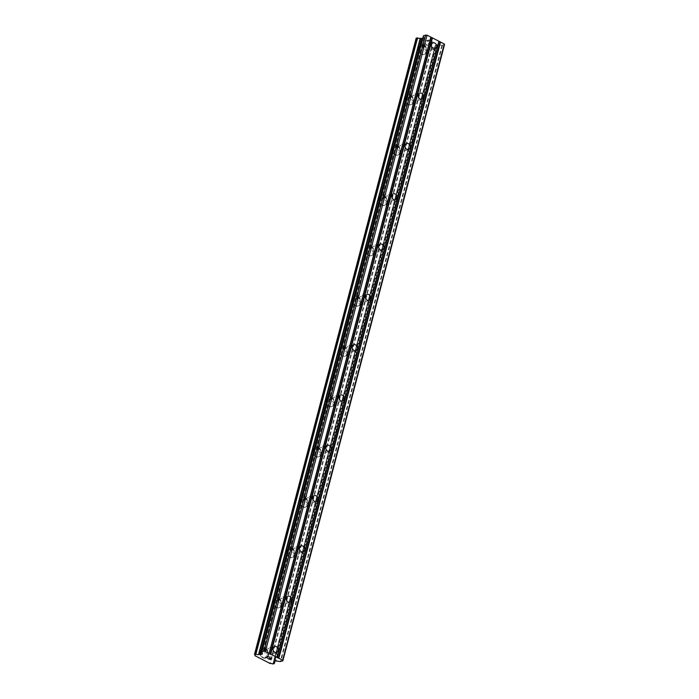<?xml version="1.0" encoding="UTF-8"?>
<svg xmlns="http://www.w3.org/2000/svg" width="699" height="699" viewBox="0 0 699 699"><rect width="100%" height="100%" fill="white"/><g stroke="black" fill="none" stroke-linecap="round" stroke-linejoin="round"><path stroke-width="0.52" stroke-dasharray="3.5 2.62" d="M266.38 650.542A3.163 2.534 -108.8 0 1 267.857 648.829A3.163 2.534 -108.8 0 1 270.618 649.808A3.163 2.534 -108.8 0 1 271.378 653.102A3.163 2.534 -108.8 0 1 269.901 654.814A3.163 2.534 -108.8 0 1 267.14 653.836A3.163 2.534 -108.8 0 1 266.38 650.542M267.988 655.444A4.919 3.941 71.2 0 0 266.8 650.315A4.919 3.941 71.2 0 0 262.509 648.794A4.919 3.941 71.2 0 0 260.211 651.459A4.919 3.941 71.2 0 0 261.4 656.588A4.919 3.941 71.2 0 0 265.681 658.109A4.919 3.941 71.2 0 0 267.988 655.444A4.919 3.941 71.2 0 0 266.791 650.315A4.919 3.941 71.2 0 0 262.501 648.794A4.919 3.941 71.2 0 0 260.203 651.459A4.919 3.941 71.2 0 0 261.391 656.588A4.919 3.941 71.2 0 0 265.681 658.109A4.919 3.941 71.2 0 0 267.979 655.444M279.574 600.24A3.163 2.534 -108.8 0 1 281.05 598.519A3.163 2.534 -108.8 0 1 283.811 599.506A3.163 2.534 -108.8 0 1 284.572 602.8A3.163 2.534 -108.8 0 1 283.095 604.513A3.163 2.534 -108.8 0 1 280.343 603.534A3.163 2.534 -108.8 0 1 279.574 600.24M281.181 605.142A4.919 3.941 71.2 0 0 279.993 600.013A4.919 3.941 71.2 0 0 275.703 598.484A4.919 3.941 71.2 0 0 273.405 601.157A4.919 3.941 71.2 0 0 274.593 606.286A4.919 3.941 71.2 0 0 278.884 607.807A4.919 3.941 71.2 0 0 281.181 605.142A4.919 3.941 71.2 0 0 279.993 600.013A4.919 3.941 71.2 0 0 275.703 598.493A4.919 3.941 71.2 0 0 273.405 601.157A4.919 3.941 71.2 0 0 274.593 606.286A4.919 3.941 71.2 0 0 278.875 607.807A4.919 3.941 71.2 0 0 281.173 605.142M292.776 549.938A3.163 2.534 -108.8 0 1 294.253 548.217A3.163 2.534 -108.8 0 1 297.005 549.196A3.163 2.534 -108.8 0 1 297.774 552.49A3.163 2.534 -108.8 0 1 296.289 554.211A3.163 2.534 -108.8 0 1 293.536 553.232A3.163 2.534 -108.8 0 1 292.776 549.938M294.375 554.831A4.919 3.941 71.2 0 0 293.187 549.711A4.919 3.941 71.2 0 0 288.905 548.182A4.919 3.941 71.2 0 0 286.599 550.856A4.919 3.941 71.2 0 0 287.787 555.976A4.919 3.941 71.2 0 0 292.077 557.505A4.919 3.941 71.2 0 0 294.375 554.831A4.919 3.941 71.2 0 0 293.187 549.711A4.919 3.941 71.2 0 0 288.897 548.182A4.919 3.941 71.2 0 0 286.599 550.856A4.919 3.941 71.2 0 0 287.787 555.985A4.919 3.941 71.2 0 0 292.077 557.505A4.919 3.941 71.2 0 0 294.375 554.84M305.97 499.628A3.163 2.534 -108.8 0 1 307.446 497.915A3.163 2.534 -108.8 0 1 310.207 498.894A3.163 2.534 -108.8 0 1 310.968 502.188A3.163 2.534 -108.8 0 1 309.491 503.909A3.163 2.534 -108.8 0 1 306.73 502.922A3.163 2.534 -108.8 0 1 305.97 499.628M307.577 504.529A4.919 3.941 71.2 0 0 306.389 499.409A4.919 3.941 71.2 0 0 302.099 497.88A4.919 3.941 71.2 0 0 299.801 500.554A4.919 3.941 71.2 0 0 300.989 505.674A4.919 3.941 71.2 0 0 305.28 507.203A4.919 3.941 71.2 0 0 307.577 504.529A4.919 3.941 71.2 0 0 306.38 499.409A4.919 3.941 71.2 0 0 302.09 497.88A4.919 3.941 71.2 0 0 299.792 500.554A4.919 3.941 71.2 0 0 300.981 505.674A4.919 3.941 71.2 0 0 305.271 507.203A4.919 3.941 71.2 0 0 307.569 504.529M319.163 449.326A3.163 2.534 -108.8 0 1 320.64 447.613A3.163 2.534 -108.8 0 1 323.401 448.592A3.163 2.534 -108.8 0 1 324.161 451.886A3.163 2.534 -108.8 0 1 322.685 453.599A3.163 2.534 -108.8 0 1 319.932 452.62A3.163 2.534 -108.8 0 1 319.163 449.326M320.771 454.228A4.919 3.941 71.2 0 0 319.583 449.099A4.919 3.941 71.2 0 0 315.293 447.578A4.919 3.941 71.2 0 0 312.995 450.243A4.919 3.941 71.2 0 0 314.183 455.372A4.919 3.941 71.2 0 0 318.473 456.901A4.919 3.941 71.2 0 0 320.771 454.228A4.919 3.941 71.2 0 0 319.583 449.099A4.919 3.941 71.2 0 0 315.293 447.578A4.919 3.941 71.2 0 0 312.995 450.243A4.919 3.941 71.2 0 0 314.183 455.372A4.919 3.941 71.2 0 0 318.464 456.901A4.919 3.941 71.2 0 0 320.771 454.228M332.366 399.024A3.163 2.534 -108.8 0 1 333.842 397.312A3.163 2.534 -108.8 0 1 336.595 398.29A3.163 2.534 -108.8 0 1 337.364 401.584A3.163 2.534 -108.8 0 1 335.887 403.297A3.163 2.534 -108.8 0 1 333.126 402.318A3.163 2.534 -108.8 0 1 332.366 399.024M333.965 403.926A4.919 3.941 71.2 0 0 332.785 398.797A4.919 3.941 71.2 0 0 328.495 397.277A4.919 3.941 71.2 0 0 326.197 399.942A4.919 3.941 71.2 0 0 327.377 405.071A4.919 3.941 71.2 0 0 331.667 406.591A4.919 3.941 71.2 0 0 333.965 403.926A4.919 3.941 71.2 0 0 332.776 398.797A4.919 3.941 71.2 0 0 328.486 397.277A4.919 3.941 71.2 0 0 326.188 399.942A4.919 3.941 71.2 0 0 327.377 405.071A4.919 3.941 71.2 0 0 331.667 406.591A4.919 3.941 71.2 0 0 333.965 403.926M345.559 348.722A3.163 2.534 -108.8 0 1 347.036 347.001A3.163 2.534 -108.8 0 1 349.797 347.988A3.163 2.534 -108.8 0 1 350.557 351.282A3.163 2.534 -108.8 0 1 349.081 352.995A3.163 2.534 -108.8 0 1 346.32 352.016A3.163 2.534 -108.8 0 1 345.559 348.722M347.167 353.624A4.919 3.941 71.2 0 0 345.979 348.495A4.919 3.941 71.2 0 0 341.689 346.966A4.919 3.941 71.2 0 0 339.391 349.64A4.919 3.941 71.2 0 0 340.579 354.769A4.919 3.941 71.2 0 0 344.869 356.289A4.919 3.941 71.2 0 0 347.167 353.624M347.158 353.624A4.919 3.941 71.2 0 0 345.97 348.495A4.919 3.941 71.2 0 0 341.689 346.975A4.919 3.941 71.2 0 0 339.382 349.64A4.919 3.941 71.2 0 0 340.57 354.769A4.919 3.941 71.2 0 0 344.86 356.289A4.919 3.941 71.2 0 0 347.158 353.624M358.753 298.421A3.163 2.534 -108.8 0 1 360.238 296.699A3.163 2.534 -108.8 0 1 362.991 297.678A3.163 2.534 -108.8 0 1 363.76 300.972A3.163 2.534 -108.8 0 1 362.274 302.693A3.163 2.534 -108.8 0 1 359.522 301.715A3.163 2.534 -108.8 0 1 358.753 298.421M360.361 303.314A4.919 3.941 71.2 0 0 359.172 298.193A4.919 3.941 71.2 0 0 354.882 296.664A4.919 3.941 71.2 0 0 352.584 299.338A4.919 3.941 71.2 0 0 353.773 304.458A4.919 3.941 71.2 0 0 358.063 305.987A4.919 3.941 71.2 0 0 360.361 303.314A4.919 3.941 71.2 0 0 359.172 298.193A4.919 3.941 71.2 0 0 354.882 296.664A4.919 3.941 71.2 0 0 352.584 299.338A4.919 3.941 71.2 0 0 353.773 304.467A4.919 3.941 71.2 0 0 358.063 305.987A4.919 3.941 71.2 0 0 360.361 303.322M371.955 248.11A3.163 2.534 -108.8 0 1 373.432 246.398A3.163 2.534 -108.8 0 1 376.193 247.376A3.163 2.534 -108.8 0 1 376.953 250.67A3.163 2.534 -108.8 0 1 375.477 252.391A3.163 2.534 -108.8 0 1 372.716 251.413A3.163 2.534 -108.8 0 1 371.955 248.11M373.563 253.012A4.919 3.941 71.2 0 0 372.375 247.892A4.919 3.941 71.2 0 0 368.085 246.363A4.919 3.941 71.2 0 0 365.787 249.036A4.919 3.941 71.2 0 0 366.975 254.156A4.919 3.941 71.2 0 0 371.256 255.685A4.919 3.941 71.2 0 0 373.563 253.012A4.919 3.941 71.2 0 0 372.366 247.892A4.919 3.941 71.2 0 0 368.076 246.363A4.919 3.941 71.2 0 0 365.778 249.036A4.919 3.941 71.2 0 0 366.966 254.156A4.919 3.941 71.2 0 0 371.256 255.685A4.919 3.941 71.2 0 0 373.554 253.012M385.149 197.808A3.163 2.534 -108.8 0 1 386.626 196.096A3.163 2.534 -108.8 0 1 389.387 197.074A3.163 2.534 -108.8 0 1 390.147 200.368A3.163 2.534 -108.8 0 1 388.67 202.09A3.163 2.534 -108.8 0 1 385.918 201.102A3.163 2.534 -108.8 0 1 385.149 197.808M386.757 202.71A4.919 3.941 71.2 0 0 385.568 197.581A4.919 3.941 71.2 0 0 381.278 196.061A4.919 3.941 71.2 0 0 378.98 198.726A4.919 3.941 71.2 0 0 380.169 203.855A4.919 3.941 71.2 0 0 384.459 205.384A4.919 3.941 71.2 0 0 386.757 202.71A4.919 3.941 71.2 0 0 385.568 197.59A4.919 3.941 71.2 0 0 381.278 196.061A4.919 3.941 71.2 0 0 378.98 198.734A4.919 3.941 71.2 0 0 380.16 203.855A4.919 3.941 71.2 0 0 384.45 205.384A4.919 3.941 71.2 0 0 386.748 202.71M398.351 147.506A3.163 2.534 -108.8 0 1 399.828 145.794A3.163 2.534 -108.8 0 1 402.58 146.773A3.163 2.534 -108.8 0 1 403.349 150.067A3.163 2.534 -108.8 0 1 401.864 151.779A3.163 2.534 -108.8 0 1 399.112 150.801A3.163 2.534 -108.8 0 1 398.351 147.506M399.95 152.408A4.919 3.941 71.2 0 0 398.762 147.279A4.919 3.941 71.2 0 0 394.481 145.759A4.919 3.941 71.2 0 0 392.174 148.424A4.919 3.941 71.2 0 0 393.362 153.553A4.919 3.941 71.2 0 0 397.652 155.073A4.919 3.941 71.2 0 0 399.95 152.408A4.919 3.941 71.2 0 0 398.762 147.279A4.919 3.941 71.2 0 0 394.472 145.759A4.919 3.941 71.2 0 0 392.174 148.424A4.919 3.941 71.2 0 0 393.362 153.553A4.919 3.941 71.2 0 0 397.652 155.073A4.919 3.941 71.2 0 0 399.95 152.408M411.545 97.205A3.163 2.534 -108.8 0 1 413.022 95.483A3.163 2.534 -108.8 0 1 415.783 96.471A3.163 2.534 -108.8 0 1 416.543 99.765A3.163 2.534 -108.8 0 1 415.066 101.477A3.163 2.534 -108.8 0 1 412.305 100.499A3.163 2.534 -108.8 0 1 411.545 97.205M413.153 102.106A4.919 3.941 71.2 0 0 411.964 96.978A4.919 3.941 71.2 0 0 407.674 95.448A4.919 3.941 71.2 0 0 405.376 98.122A4.919 3.941 71.2 0 0 406.565 103.251A4.919 3.941 71.2 0 0 410.846 104.771A4.919 3.941 71.2 0 0 413.153 102.106A4.919 3.941 71.2 0 0 411.956 96.978A4.919 3.941 71.2 0 0 407.666 95.457A4.919 3.941 71.2 0 0 405.368 98.122A4.919 3.941 71.2 0 0 406.556 103.251A4.919 3.941 71.2 0 0 410.846 104.771A4.919 3.941 71.2 0 0 413.144 102.106M424.739 46.903A3.163 2.534 -108.8 0 1 426.215 45.182A3.163 2.534 -108.8 0 1 428.976 46.16A3.163 2.534 -108.8 0 1 429.736 49.463A3.163 2.534 -108.8 0 1 428.26 51.176A3.163 2.534 -108.8 0 1 425.508 50.197A3.163 2.534 -108.8 0 1 424.739 46.903M426.346 51.796A4.919 3.941 71.2 0 0 425.158 46.676A4.919 3.941 71.2 0 0 420.868 45.147A4.919 3.941 71.2 0 0 418.57 47.82A4.919 3.941 71.2 0 0 419.758 52.941A4.919 3.941 71.2 0 0 424.048 54.47A4.919 3.941 71.2 0 0 426.346 51.796A4.919 3.941 71.2 0 0 425.158 46.676A4.919 3.941 71.2 0 0 420.868 45.147A4.919 3.941 71.2 0 0 418.57 47.82A4.919 3.941 71.2 0 0 419.758 52.949A4.919 3.941 71.2 0 0 424.04 54.47A4.919 3.941 71.2 0 0 426.346 51.805M423.349 46.186A4.919 3.941 -108.8 0 1 425.656 43.521A4.919 3.941 -108.8 0 1 429.937 45.042A4.919 3.941 -108.8 0 1 431.126 50.171A4.919 3.941 -108.8 0 1 428.828 52.836A4.919 3.941 -108.8 0 1 424.538 51.315A4.919 3.941 -108.8 0 1 423.349 46.186M419.051 47.654A4.919 3.941 -108.8 0 1 421.348 44.989A4.919 3.941 -108.8 0 1 425.639 46.51A4.919 3.941 -108.8 0 1 426.827 51.639A4.919 3.941 -108.8 0 1 424.529 54.304A4.919 3.941 -108.8 0 1 420.239 52.783A4.919 3.941 -108.8 0 1 419.051 47.654M410.156 96.488A4.919 3.941 -108.8 0 1 412.454 93.823A4.919 3.941 -108.8 0 1 416.744 95.344A4.919 3.941 -108.8 0 1 417.932 100.473A4.919 3.941 -108.8 0 1 415.634 103.146A4.919 3.941 -108.8 0 1 411.344 101.617A4.919 3.941 -108.8 0 1 410.156 96.488M405.857 97.956A4.919 3.941 -108.8 0 1 408.155 95.291A4.919 3.941 -108.8 0 1 412.445 96.811A4.919 3.941 -108.8 0 1 413.625 101.94A4.919 3.941 -108.8 0 1 411.327 104.605A4.919 3.941 -108.8 0 1 407.036 103.085A4.919 3.941 -108.8 0 1 405.857 97.956M396.962 146.799A4.919 3.941 -108.8 0 1 399.26 144.125A4.919 3.941 -108.8 0 1 403.55 145.654A4.919 3.941 -108.8 0 1 404.738 150.774A4.919 3.941 -108.8 0 1 402.432 153.448A4.919 3.941 -108.8 0 1 398.15 151.919A4.919 3.941 -108.8 0 1 396.962 146.799M392.655 148.258A4.919 3.941 -108.8 0 1 394.952 145.593A4.919 3.941 -108.8 0 1 399.243 147.113A4.919 3.941 -108.8 0 1 400.431 152.242A4.919 3.941 -108.8 0 1 398.133 154.916A4.919 3.941 -108.8 0 1 393.843 153.387A4.919 3.941 -108.8 0 1 392.655 148.258M383.76 197.101A4.919 3.941 -108.8 0 1 386.058 194.427A4.919 3.941 -108.8 0 1 390.348 195.956A4.919 3.941 -108.8 0 1 391.536 201.076A4.919 3.941 -108.8 0 1 389.238 203.75A4.919 3.941 -108.8 0 1 384.948 202.221A4.919 3.941 -108.8 0 1 383.76 197.101M379.461 198.568A4.919 3.941 -108.8 0 1 381.759 195.895A4.919 3.941 -108.8 0 1 386.049 197.424A4.919 3.941 -108.8 0 1 387.237 202.544A4.919 3.941 -108.8 0 1 384.939 205.218A4.919 3.941 -108.8 0 1 380.649 203.689A4.919 3.941 -108.8 0 1 379.461 198.568M370.566 247.402A4.919 3.941 -108.8 0 1 372.864 244.729A4.919 3.941 -108.8 0 1 377.154 246.258A4.919 3.941 -108.8 0 1 378.342 251.387A4.919 3.941 -108.8 0 1 376.045 254.052A4.919 3.941 -108.8 0 1 371.754 252.531A4.919 3.941 -108.8 0 1 370.566 247.402M366.259 248.87A4.919 3.941 -108.8 0 1 368.565 246.197A4.919 3.941 -108.8 0 1 372.847 247.726A4.919 3.941 -108.8 0 1 374.035 252.855A4.919 3.941 -108.8 0 1 371.737 255.519A4.919 3.941 -108.8 0 1 367.447 253.999A4.919 3.941 -108.8 0 1 366.259 248.87M357.372 297.704A4.919 3.941 -108.8 0 1 359.67 295.039A4.919 3.941 -108.8 0 1 363.961 296.559A4.919 3.941 -108.8 0 1 365.14 301.688A4.919 3.941 -108.8 0 1 362.842 304.353A4.919 3.941 -108.8 0 1 358.552 302.833A4.919 3.941 -108.8 0 1 357.372 297.704M353.065 299.172A4.919 3.941 -108.8 0 1 355.363 296.507A4.919 3.941 -108.8 0 1 359.653 298.027A4.919 3.941 -108.8 0 1 360.841 303.156A4.919 3.941 -108.8 0 1 358.543 305.821A4.919 3.941 -108.8 0 1 354.253 304.301A4.919 3.941 -108.8 0 1 353.065 299.172M344.17 348.006A4.919 3.941 -108.8 0 1 346.468 345.341A4.919 3.941 -108.8 0 1 350.758 346.861A4.919 3.941 -108.8 0 1 351.947 351.99A4.919 3.941 -108.8 0 1 349.649 354.664A4.919 3.941 -108.8 0 1 345.358 353.135A4.919 3.941 -108.8 0 1 344.17 348.006M339.871 349.474A4.919 3.941 -108.8 0 1 342.169 346.809A4.919 3.941 -108.8 0 1 346.459 348.329A4.919 3.941 -108.8 0 1 347.648 353.458A4.919 3.941 -108.8 0 1 345.341 356.123A4.919 3.941 -108.8 0 1 341.06 354.603A4.919 3.941 -108.8 0 1 339.871 349.474M330.977 398.316A4.919 3.941 -108.8 0 1 333.274 395.643A4.919 3.941 -108.8 0 1 337.565 397.172A4.919 3.941 -108.8 0 1 338.753 402.292A4.919 3.941 -108.8 0 1 336.455 404.966A4.919 3.941 -108.8 0 1 332.165 403.437A4.919 3.941 -108.8 0 1 330.977 398.316M326.669 399.776A4.919 3.941 -108.8 0 1 328.967 397.111A4.919 3.941 -108.8 0 1 333.257 398.631A4.919 3.941 -108.8 0 1 334.445 403.76A4.919 3.941 -108.8 0 1 332.147 406.434A4.919 3.941 -108.8 0 1 327.857 404.904A4.919 3.941 -108.8 0 1 326.669 399.776M317.774 448.618A4.919 3.941 -108.8 0 1 320.081 445.945A4.919 3.941 -108.8 0 1 324.362 447.474A4.919 3.941 -108.8 0 1 325.551 452.594A4.919 3.941 -108.8 0 1 323.253 455.267A4.919 3.941 -108.8 0 1 318.962 453.738A4.919 3.941 -108.8 0 1 317.774 448.618M313.475 450.086A4.919 3.941 -108.8 0 1 315.773 447.412A4.919 3.941 -108.8 0 1 320.063 448.941A4.919 3.941 -108.8 0 1 321.252 454.062A4.919 3.941 -108.8 0 1 318.954 456.735A4.919 3.941 -108.8 0 1 314.664 455.206A4.919 3.941 -108.8 0 1 313.475 450.086M304.581 498.92A4.919 3.941 -108.8 0 1 306.878 496.246A4.919 3.941 -108.8 0 1 311.169 497.775A4.919 3.941 -108.8 0 1 312.357 502.904A4.919 3.941 -108.8 0 1 310.059 505.569A4.919 3.941 -108.8 0 1 305.769 504.049A4.919 3.941 -108.8 0 1 304.581 498.92M300.282 500.388A4.919 3.941 -108.8 0 1 302.58 497.714A4.919 3.941 -108.8 0 1 306.87 499.243A4.919 3.941 -108.8 0 1 308.049 504.363A4.919 3.941 -108.8 0 1 305.751 507.037A4.919 3.941 -108.8 0 1 301.461 505.508A4.919 3.941 -108.8 0 1 300.282 500.388M291.387 549.222A4.919 3.941 -108.8 0 1 293.685 546.557A4.919 3.941 -108.8 0 1 297.975 548.077A4.919 3.941 -108.8 0 1 299.163 553.206A4.919 3.941 -108.8 0 1 296.857 555.871A4.919 3.941 -108.8 0 1 292.575 554.351A4.919 3.941 -108.8 0 1 291.387 549.222M287.079 550.69A4.919 3.941 -108.8 0 1 289.377 548.025A4.919 3.941 -108.8 0 1 293.667 549.545A4.919 3.941 -108.8 0 1 294.856 554.674A4.919 3.941 -108.8 0 1 292.558 557.339A4.919 3.941 -108.8 0 1 288.268 555.819A4.919 3.941 -108.8 0 1 287.079 550.69M278.185 599.524A4.919 3.941 -108.8 0 1 280.482 596.859A4.919 3.941 -108.8 0 1 284.773 598.379A4.919 3.941 -108.8 0 1 285.961 603.508A4.919 3.941 -108.8 0 1 283.663 606.182A4.919 3.941 -108.8 0 1 279.373 604.652A4.919 3.941 -108.8 0 1 278.185 599.524M273.886 600.991A4.919 3.941 -108.8 0 1 276.184 598.327A4.919 3.941 -108.8 0 1 280.474 599.847A4.919 3.941 -108.8 0 1 281.662 604.976A4.919 3.941 -108.8 0 1 279.364 607.641A4.919 3.941 -108.8 0 1 275.074 606.12A4.919 3.941 -108.8 0 1 273.886 600.991M264.991 649.834A4.919 3.941 -108.8 0 1 267.289 647.16A4.919 3.941 -108.8 0 1 271.579 648.689A4.919 3.941 -108.8 0 1 272.767 653.81A4.919 3.941 -108.8 0 1 270.469 656.483A4.919 3.941 -108.8 0 1 266.179 654.954A4.919 3.941 -108.8 0 1 264.991 649.834M260.683 651.293A4.919 3.941 -108.8 0 1 262.99 648.628A4.919 3.941 -108.8 0 1 267.271 650.149A4.919 3.941 -108.8 0 1 268.46 655.278A4.919 3.941 -108.8 0 1 266.162 657.951A4.919 3.941 -108.8 0 1 261.872 656.422A4.919 3.941 -108.8 0 1 260.683 651.293M426.757 40.787L427.666 40.472L426.757 40.787L428.373 41.617L426.757 40.787M427.666 40.472L428.548 40.926L427.657 40.481M428.697 40.874L427.814 40.42L428.697 40.883M427.814 40.42L428.723 40.114L427.814 40.428M428.723 40.114L430.339 40.944L428.714 40.123M430.488 40.892L428.662 39.957L426.39 40.725L428.225 41.669L426.39 40.734L428.662 39.957L430.488 40.9M430.103 42.622L430.706 42.936L430.103 42.63M431.86 41.722L433.581 42.604L431.86 41.73M433.738 42.552L431.563 41.442L431.755 42.919L430.095 42.403L431.755 42.927L431.563 41.451L433.738 42.56M254.515 654.404L416.272 38.393A2.324 0.882 -165.3 0 1 416.936 39.284A2.324 0.882 -165.3 0 1 416.709 39.555L431.93 47.349A2.324 0.882 -165.3 0 1 434.56 47.759L435.861 47.322A2.324 0.882 -165.3 0 1 435.189 46.422A2.324 0.882 -165.3 0 1 435.425 46.151L435.442 45.295L437.198 44.692L441.925 45.33L444.512 44.622M423.437 35.867L424.127 37.798L422.755 38.349M270.312 658.886L269.403 659.201L267.638 658.423M269.421 658.441L271.369 658.528M271.728 658.589L269.893 657.645M266.773 657.479L265.891 657.278M265.384 657.27L267.647 656.501M435.486 46.012L274.034 661.429M435.425 46.151L273.763 662.372M431.93 47.349L270.268 663.561M431.659 47.322L269.997 663.534M431.466 47.287L269.805 663.508M416.744 39.756L255.083 655.968M416.718 39.668L255.048 655.889M416.709 39.555L255.205 655.146M442.458 45.321L280.797 661.534M441.925 45.33L280.264 661.551M437.731 44.684L276.07 660.896M437.198 44.692L275.537 660.913M435.442 45.295L273.781 661.516M435.302 45.514L273.685 661.569M435.861 47.322L274.821 661.158M435.984 47.488L274.987 661.097M435.914 47.549L274.253 663.77M435.11 47.82L273.449 664.041M273.152 664.05L434.813 47.829L273.178 664.05M434.56 47.759L272.898 663.971M416.272 38.393L254.611 654.614M423.978 37.929L262.413 653.792M424.127 37.711L262.466 653.932M274.637 646.514L267.857 648.829M287.831 596.212L281.05 598.519M301.033 545.91L294.253 548.217M314.227 495.6L307.446 497.915M327.42 445.298L320.64 447.613M340.623 394.996L333.842 397.312M353.816 344.694L347.036 347.001M367.019 294.393L360.238 296.699M380.212 244.082L373.432 246.398M393.406 193.78L386.626 196.096M406.608 143.478L399.828 145.794M419.802 93.177L413.022 95.483M432.996 42.875L426.215 45.182M425.656 43.521L421.348 44.989M412.454 93.823L408.155 95.291M399.26 144.125L394.952 145.593M386.058 194.427L381.759 195.895M372.864 244.729L368.565 246.197M359.67 295.039L355.363 296.507M346.468 345.341L342.169 346.809M333.274 395.643L328.967 397.111M320.081 445.945L315.773 447.412M306.878 496.246L302.58 497.714M293.685 546.557L289.377 548.025M280.482 596.859L276.184 598.327M267.289 647.16L262.99 648.628M270.469 656.483L266.162 657.951M283.663 606.182L279.364 607.641M296.857 555.871L292.558 557.339M310.059 505.569L305.751 507.037M323.253 455.267L318.954 456.735M336.455 404.966L332.147 406.434M349.649 354.664L345.341 356.123M362.842 304.353L358.543 305.821M376.045 254.052L371.737 255.519M389.238 203.75L384.939 205.218M402.432 153.448L398.133 154.916M415.634 103.146L411.327 104.605M428.828 52.836L424.529 54.304M435.04 48.86L428.26 51.176M421.847 99.171L415.066 101.477M408.644 149.472L401.864 151.779M395.451 199.774L388.67 202.09M382.257 250.076L375.477 252.391M369.055 300.378L362.274 302.693M355.861 350.688L349.081 352.995M342.667 400.99L335.887 403.297M329.465 451.292L322.685 453.599M316.271 501.594L309.491 503.909M303.069 551.895L296.289 554.211M289.875 602.206L283.095 604.513M276.682 652.508L269.901 654.814M435.294 45.418L273.632 661.638M435.512 46.09L274.078 661.411M435.189 46.422L273.527 662.643M416.683 39.59L255.196 655.138M416.936 39.284L255.275 655.496M424.127 37.798L262.466 654.019"/><path stroke-width="1.05" d="M273.16 648.226A3.163 2.534 -108.8 0 1 274.637 646.514A3.163 2.534 -108.8 0 1 277.389 647.492A3.163 2.534 -108.8 0 1 278.158 650.786A3.163 2.534 -108.8 0 1 276.682 652.508A3.163 2.534 -108.8 0 1 273.921 651.529A3.163 2.534 -108.8 0 1 273.16 648.226M286.354 597.925A3.163 2.534 -108.8 0 1 287.831 596.212A3.163 2.534 -108.8 0 1 290.592 597.191A3.163 2.534 -108.8 0 1 291.352 600.485A3.163 2.534 -108.8 0 1 289.875 602.206A3.163 2.534 -108.8 0 1 287.123 601.219A3.163 2.534 -108.8 0 1 286.354 597.925M299.548 547.623A3.163 2.534 -108.8 0 1 301.033 545.91A3.163 2.534 -108.8 0 1 303.785 546.889A3.163 2.534 -108.8 0 1 304.554 550.183A3.163 2.534 -108.8 0 1 303.069 551.895A3.163 2.534 -108.8 0 1 300.317 550.917A3.163 2.534 -108.8 0 1 299.548 547.623M312.75 497.321A3.163 2.534 -108.8 0 1 314.227 495.6A3.163 2.534 -108.8 0 1 316.988 496.587A3.163 2.534 -108.8 0 1 317.748 499.881A3.163 2.534 -108.8 0 1 316.271 501.594A3.163 2.534 -108.8 0 1 313.51 500.615A3.163 2.534 -108.8 0 1 312.75 497.321M325.944 447.019A3.163 2.534 -108.8 0 1 327.42 445.298A3.163 2.534 -108.8 0 1 330.181 446.277A3.163 2.534 -108.8 0 1 330.942 449.579A3.163 2.534 -108.8 0 1 329.465 451.292A3.163 2.534 -108.8 0 1 326.713 450.313A3.163 2.534 -108.8 0 1 325.944 447.019M339.146 396.709A3.163 2.534 -108.8 0 1 340.623 394.996A3.163 2.534 -108.8 0 1 343.375 395.975A3.163 2.534 -108.8 0 1 344.144 399.269A3.163 2.534 -108.8 0 1 342.667 400.99A3.163 2.534 -108.8 0 1 339.906 400.011A3.163 2.534 -108.8 0 1 339.146 396.709M352.34 346.407A3.163 2.534 -108.8 0 1 353.816 344.694A3.163 2.534 -108.8 0 1 356.577 345.673A3.163 2.534 -108.8 0 1 357.338 348.967A3.163 2.534 -108.8 0 1 355.861 350.688A3.163 2.534 -108.8 0 1 353.1 349.701A3.163 2.534 -108.8 0 1 352.34 346.407M365.533 296.105A3.163 2.534 -108.8 0 1 367.019 294.393A3.163 2.534 -108.8 0 1 369.771 295.371A3.163 2.534 -108.8 0 1 370.531 298.665A3.163 2.534 -108.8 0 1 369.055 300.378A3.163 2.534 -108.8 0 1 366.302 299.399A3.163 2.534 -108.8 0 1 365.533 296.105M378.736 245.803A3.163 2.534 -108.8 0 1 380.212 244.082A3.163 2.534 -108.8 0 1 382.965 245.069A3.163 2.534 -108.8 0 1 383.734 248.363A3.163 2.534 -108.8 0 1 382.257 250.076A3.163 2.534 -108.8 0 1 379.496 249.097A3.163 2.534 -108.8 0 1 378.736 245.803M391.929 195.502A3.163 2.534 -108.8 0 1 393.406 193.78A3.163 2.534 -108.8 0 1 396.167 194.768A3.163 2.534 -108.8 0 1 396.927 198.062A3.163 2.534 -108.8 0 1 395.451 199.774A3.163 2.534 -108.8 0 1 392.689 198.796A3.163 2.534 -108.8 0 1 391.929 195.502M405.123 145.2A3.163 2.534 -108.8 0 1 406.608 143.478A3.163 2.534 -108.8 0 1 409.361 144.457A3.163 2.534 -108.8 0 1 410.13 147.751A3.163 2.534 -108.8 0 1 408.644 149.472A3.163 2.534 -108.8 0 1 405.892 148.494A3.163 2.534 -108.8 0 1 405.123 145.2M418.325 94.889A3.163 2.534 -108.8 0 1 419.802 93.177A3.163 2.534 -108.8 0 1 422.563 94.155A3.163 2.534 -108.8 0 1 423.323 97.449A3.163 2.534 -108.8 0 1 421.847 99.171A3.163 2.534 -108.8 0 1 419.085 98.183A3.163 2.534 -108.8 0 1 418.325 94.889M431.519 44.587A3.163 2.534 -108.8 0 1 432.996 42.875A3.163 2.534 -108.8 0 1 435.757 43.854A3.163 2.534 -108.8 0 1 436.517 47.148A3.163 2.534 -108.8 0 1 435.04 48.86A3.163 2.534 -108.8 0 1 432.288 47.881A3.163 2.534 -108.8 0 1 431.519 44.587M282.85 660.835L280.264 661.551L275.537 660.913L273.781 661.516L273.763 662.372A2.324 0.882 -165.3 0 0 273.527 662.643A2.324 0.882 -165.3 0 0 274.2 663.534L272.898 663.971A2.324 0.882 -165.3 0 0 270.268 663.561L255.048 655.767A2.324 0.882 -165.3 0 0 255.275 655.496A2.324 0.882 -165.3 0 0 254.611 654.614L255.895 654.168A2.324 0.882 -165.3 0 0 258.543 654.579L262.317 654.142L261.767 651.992L263.969 651.171L265.402 651.389L282.614 660.206L282.85 660.835L444.512 44.622L444.276 43.985L427.063 35.168L423.577 35.649L261.819 651.922M422.755 38.349L420.204 38.358A2.324 0.882 -165.3 0 1 417.556 37.947L416.15 38.218L254.515 654.404M267.638 658.423L269.464 659.358L267.63 658.423L269.403 659.209L270.312 658.886L269.421 658.441L270.312 658.886M269.421 658.441L271.369 658.528L269.753 657.707M271.361 658.537L269.744 657.707L271.728 658.589L269.456 659.367L271.719 658.589M266.773 657.479L265.891 657.278L267.857 656.606L265.891 657.287M266.197 657.418L265.428 657.296L266.197 657.409M265.384 657.278L267.857 656.614M438.998 41.451L277.337 657.672M438.92 41.241L277.258 657.462M440.055 41.992L278.394 658.213M440.527 42.071L278.866 658.283M444.276 43.985L282.614 660.206M274.034 661.429L273.825 662.233M255.205 655.146L255.048 655.767M420.204 38.358L258.543 654.579M420.545 38.366L258.883 654.579M425.63 34.95L263.969 651.171M427.063 35.168L265.402 651.389M430.811 37.091L269.15 653.312M430.89 37.3L269.229 653.521M431.947 37.842L270.286 654.063M432.419 37.921L270.758 654.133M274.821 661.158L274.2 663.534M274.987 661.097L274.323 663.701M416.22 38.157L254.558 654.378M417.023 37.886L255.362 654.098M255.642 654.098L417.303 37.877L255.633 654.089M417.556 37.947L255.895 654.168M421.689 38.541L260.028 654.762M422.222 38.524L260.561 654.745M423.577 35.649L261.915 651.87M274.078 661.411L273.842 662.303M255.196 655.138L255.021 655.802M416.15 38.218L254.488 654.439M423.428 35.78L261.767 651.992"/></g></svg>
